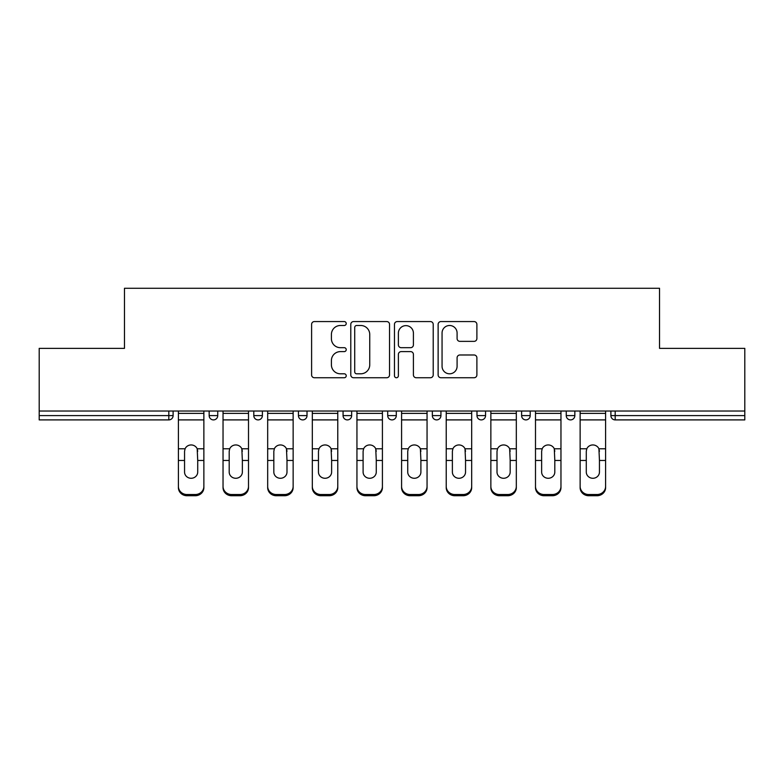 <?xml version="1.0" encoding="UTF-8"?>
<svg xmlns="http://www.w3.org/2000/svg" width="784" height="784" viewBox="0 0 784 784"><rect width="100%" height="100%" fill="white"/><g stroke="black" fill="none" stroke-linecap="round" stroke-linejoin="round"><path stroke-width="1.18" d="M346.224 323.537A1.97 1.97 0 0 0 344.254 321.567L314.413 321.567A2.813 2.813 0 0 0 311.601 324.38L311.601 374.928A2.813 2.813 0 0 0 314.413 377.741L344.254 377.741A1.97 1.97 0 0 0 346.224 375.771A1.97 1.97 0 0 0 344.254 373.801L340.393 373.801A8.987 8.987 0 0 1 331.407 364.815L331.407 360.611A8.987 8.987 0 0 1 340.393 351.614L344.254 351.614A1.97 1.97 0 0 0 346.224 349.654A1.97 1.97 0 0 0 344.254 347.684L340.393 347.684A8.987 8.987 0 0 1 331.407 338.698L331.407 334.484A8.987 8.987 0 0 1 340.393 325.497L344.254 325.497A1.97 1.97 0 0 0 346.224 323.537M474.085 341.363A2.813 2.813 0 0 0 476.888 338.561L476.888 324.38A2.813 2.813 0 0 0 474.085 321.567L440.941 321.567A2.813 2.813 0 0 0 438.129 324.38L438.129 374.928A2.813 2.813 0 0 0 440.941 377.741L474.085 377.741A2.813 2.813 0 0 0 476.888 374.928L476.888 357.798A2.813 2.813 0 0 0 474.085 354.985L459.894 354.985A2.813 2.813 0 0 0 457.092 357.798L457.092 366.295A7.517 7.517 0 0 1 449.575 373.801A7.517 7.517 0 0 1 442.058 366.295L442.058 333.014A7.517 7.517 0 0 1 449.575 325.497A7.517 7.517 0 0 1 457.092 333.014L457.092 338.561A2.813 2.813 0 0 0 459.894 341.363L474.085 341.363M39.2 411.032L39.2 348.361L124.47 348.361L124.47 288.277L659.53 288.277L659.53 348.361L744.8 348.361L744.8 411.032L39.2 411.032L39.2 415.608L168.815 415.608L168.815 411.032M389.54 324.38A2.813 2.813 0 0 0 386.737 321.567L353.594 321.567A2.813 2.813 0 0 0 350.781 324.38L350.781 374.928A2.813 2.813 0 0 0 353.594 377.741L386.737 377.741A2.813 2.813 0 0 0 389.54 374.928L389.54 324.38M397.263 321.567L430.406 321.567A2.813 2.813 0 0 1 433.219 324.38L433.219 374.928A2.813 2.813 0 0 1 430.406 377.741L416.226 377.741A2.813 2.813 0 0 1 413.413 374.928L413.413 354.427A2.813 2.813 0 0 0 410.61 351.614L401.202 351.614A2.813 2.813 0 0 0 398.39 354.427L398.39 375.771A1.97 1.97 0 0 1 396.42 377.741A1.97 1.97 0 0 1 394.46 375.771L394.46 324.38A2.813 2.813 0 0 1 397.263 321.567M168.815 419.901A4.292 4.292 0 0 0 173.107 415.608L168.815 415.608L168.815 419.901A4.292 4.292 0 0 0 173.107 415.608L173.107 411.032L173.107 415.608A4.292 4.292 0 0 1 168.815 419.901L39.2 419.901L39.2 415.608M744.8 411.032L744.8 419.901L615.185 419.901A4.292 4.292 0 0 1 610.893 415.608L610.893 411.032L610.893 415.608A4.292 4.292 0 0 0 615.185 419.901A4.292 4.292 0 0 1 610.893 415.608L744.8 415.608M209.161 411.032L209.161 415.608L209.161 411.032M213.454 419.901A4.292 4.292 0 0 1 209.161 415.608A4.292 4.292 0 0 0 213.454 419.901A4.292 4.292 0 0 0 217.746 415.608L217.746 411.032L217.746 415.608A4.292 4.292 0 0 1 213.454 419.901A4.292 4.292 0 0 1 209.161 415.608L217.746 415.608A4.292 4.292 0 0 1 213.454 419.901M253.8 411.032L253.8 415.608L253.8 411.032M262.385 411.032L262.385 415.608L262.385 411.032M298.439 411.032L298.439 415.608L298.439 411.032M307.014 411.032L307.014 415.608A4.292 4.292 0 0 1 302.732 419.901A4.292 4.292 0 0 1 298.439 415.608A4.292 4.292 0 0 0 302.732 419.901A4.292 4.292 0 0 0 307.014 415.608A4.292 4.292 0 0 1 302.732 419.901A4.292 4.292 0 0 1 298.439 415.608L307.014 415.608M343.069 415.608A4.292 4.292 0 0 0 347.361 419.901A4.292 4.292 0 0 0 351.653 415.608A4.292 4.292 0 0 1 347.361 419.901A4.292 4.292 0 0 0 351.653 415.608L351.653 411.032L351.653 415.608L343.069 415.608A4.292 4.292 0 0 0 347.361 419.901A4.292 4.292 0 0 1 343.069 415.608L343.069 411.032M387.708 411.032L387.708 415.608L387.708 411.032M396.292 411.032L396.292 415.608L396.292 411.032M440.931 411.032L440.931 415.608L432.347 415.608A4.292 4.292 0 0 0 436.639 419.901A4.292 4.292 0 0 1 432.347 415.608L432.347 411.032M476.986 411.032L476.986 415.608L476.986 411.032M485.561 411.032L485.561 415.608L485.561 411.032M521.615 411.032L521.615 415.608L521.615 411.032M530.2 411.032L530.2 415.608L530.2 411.032M566.254 411.032L566.254 415.608L566.254 411.032M574.839 411.032L574.839 415.608A4.292 4.292 0 0 1 570.546 419.901A4.292 4.292 0 0 1 566.254 415.608A4.292 4.292 0 0 0 570.546 419.901A4.292 4.292 0 0 1 566.254 415.608L574.839 415.608A4.292 4.292 0 0 1 570.546 419.901M258.093 419.901A4.292 4.292 0 0 1 253.8 415.608A4.292 4.292 0 0 0 258.093 419.901A4.292 4.292 0 0 0 262.385 415.608A4.292 4.292 0 0 1 258.093 419.901A4.292 4.292 0 0 1 253.8 415.608L262.385 415.608A4.292 4.292 0 0 1 258.093 419.901M392 419.901A4.292 4.292 0 0 1 387.708 415.608A4.292 4.292 0 0 0 392 419.901A4.292 4.292 0 0 0 396.292 415.608A4.292 4.292 0 0 1 392 419.901A4.292 4.292 0 0 1 387.708 415.608L396.292 415.608A4.292 4.292 0 0 1 392 419.901M436.639 419.901A4.292 4.292 0 0 0 440.931 415.608A4.292 4.292 0 0 1 436.639 419.901A4.292 4.292 0 0 1 432.347 415.608M481.268 419.901A4.292 4.292 0 0 1 476.986 415.608A4.292 4.292 0 0 0 481.268 419.901A4.292 4.292 0 0 0 485.561 415.608A4.292 4.292 0 0 1 481.268 419.901A4.292 4.292 0 0 1 476.986 415.608L485.561 415.608A4.292 4.292 0 0 1 481.268 419.901M525.907 419.901A4.292 4.292 0 0 1 521.615 415.608L530.2 415.608A4.292 4.292 0 0 1 525.907 419.901A4.292 4.292 0 0 0 530.2 415.608M356.681 325.497A1.97 1.97 0 0 0 354.721 327.467L354.721 371.841A1.97 1.97 0 0 0 356.681 373.801L360.758 373.801A8.987 8.987 0 0 0 369.744 364.815L369.744 334.484A8.987 8.987 0 0 0 360.758 325.497L356.681 325.497M413.413 333.151A7.517 7.517 0 0 0 405.906 325.634A7.517 7.517 0 0 0 398.39 333.151L398.39 344.882A2.813 2.813 0 0 0 401.202 347.684L410.61 347.684A2.813 2.813 0 0 0 413.413 344.882L413.413 333.151M197.715 451.3L197.196 448.781L197.715 460.463L203.869 460.463L203.869 411.032M178.399 461.668L178.399 487.609L178.399 448.781L185.083 448.781L184.554 451.3L185.083 448.781A6.586 6.311 0 0 1 197.196 448.781L203.869 448.781M203.869 461.668L203.869 487.609A8.585 8.114 180 0 1 195.285 495.723L195.285 494.518A8.585 8.114 0 0 0 203.869 486.394L203.869 460.463M197.715 472.056A6.586 6.223 180 0 1 191.139 478.279A6.586 6.223 180 0 1 184.554 472.056A6.586 6.223 180 0 0 191.139 478.279A6.586 6.223 180 0 0 197.715 472.056L197.715 460.463M184.554 472.056L184.554 451.3M178.399 486.394A8.585 8.114 0 0 0 186.984 494.518L186.984 495.723L195.285 495.723M186.984 495.723A8.585 8.114 180 0 1 178.399 487.609M186.984 494.518L195.285 494.518M178.399 448.781L178.399 411.032M203.869 486.394L203.869 487.609M242.354 451.3L241.825 448.781L242.354 460.463L248.508 460.463L248.508 411.032M223.038 461.668L223.038 487.609L223.038 448.781L229.712 448.781L229.193 451.3L229.712 448.781A6.586 6.311 0 0 1 241.825 448.781L248.508 448.781M248.508 461.668L248.508 487.609A8.585 8.114 180 0 1 239.924 495.723L239.924 494.518A8.585 8.114 0 0 0 248.508 486.394L248.508 460.463M242.354 472.056A6.586 6.223 180 0 1 235.768 478.279A6.586 6.223 180 0 1 229.193 472.056A6.586 6.223 180 0 0 235.768 478.279A6.586 6.223 180 0 0 242.354 472.056L242.354 460.463M286.993 451.3L286.464 448.781L286.993 460.463L293.138 460.463L293.138 411.032M267.677 461.668L267.677 487.609L267.677 448.781L274.351 448.781L273.832 451.3L274.351 448.781A6.586 6.311 0 0 1 286.464 448.781L293.138 448.781M293.138 461.668L293.138 487.609A8.585 8.114 180 0 1 284.553 495.723L284.553 494.518A8.585 8.114 0 0 0 293.138 486.394L293.138 460.463M286.993 472.056A6.586 6.223 180 0 1 280.407 478.279A6.586 6.223 180 0 1 273.832 472.056A6.586 6.223 180 0 0 280.407 478.279A6.586 6.223 180 0 0 286.993 472.056L286.993 460.463M331.622 451.3L331.103 448.781L331.622 460.463L337.777 460.463L337.777 411.032M312.316 461.668L312.316 487.609L312.316 448.781L318.99 448.781L318.461 451.3L318.99 448.781A6.586 6.311 0 0 1 331.103 448.781L337.777 448.781M337.777 461.668L337.777 487.609A8.585 8.114 180 0 1 329.192 495.723L329.192 494.518A8.585 8.114 0 0 0 337.777 486.394L337.777 460.463M331.622 472.056A6.586 6.223 180 0 1 325.046 478.279A6.586 6.223 180 0 1 318.461 472.056A6.586 6.223 180 0 0 325.046 478.279A6.586 6.223 180 0 0 331.622 472.056L331.622 460.463M376.261 451.3L375.742 448.781L376.261 460.463L382.416 460.463L382.416 411.032M356.945 461.668L356.945 487.609L356.945 448.781L363.629 448.781L363.1 451.3L363.629 448.781A6.586 6.311 0 0 1 375.742 448.781L382.416 448.781M382.416 461.668L382.416 487.609A8.585 8.114 180 0 1 373.831 495.723L373.831 494.518A8.585 8.114 0 0 0 382.416 486.394L382.416 460.463M376.261 472.056A6.586 6.223 180 0 1 369.685 478.279A6.586 6.223 180 0 1 363.1 472.056A6.586 6.223 180 0 0 369.685 478.279A6.586 6.223 180 0 0 376.261 472.056L376.261 460.463M420.9 451.3L420.371 448.781L420.9 460.463L427.055 460.463L427.055 411.032M401.584 461.668L401.584 487.609L401.584 448.781L408.258 448.781L407.739 451.3L408.258 448.781A6.586 6.311 0 0 1 420.371 448.781L427.055 448.781M427.055 461.668L427.055 487.609A8.585 8.114 180 0 1 418.47 495.723L418.47 494.518A8.585 8.114 0 0 0 427.055 486.394L427.055 460.463M420.9 472.056A6.586 6.223 180 0 1 414.315 478.279A6.586 6.223 180 0 1 407.739 472.056A6.586 6.223 180 0 0 414.315 478.279A6.586 6.223 180 0 0 420.9 472.056L420.9 460.463M229.193 472.056L229.193 451.3M223.038 486.394A8.585 8.114 0 0 0 231.623 494.518L231.623 495.723L239.924 495.723M231.623 495.723A8.585 8.114 180 0 1 223.038 487.609M231.623 494.518L239.924 494.518M223.038 448.781L223.038 411.032M248.508 486.394L248.508 487.609M273.832 472.056L273.832 451.3M267.677 486.394A8.585 8.114 0 0 0 276.262 494.518L276.262 495.723L284.553 495.723M276.262 495.723A8.585 8.114 180 0 1 267.677 487.609M276.262 494.518L284.553 494.518M267.677 448.781L267.677 411.032M293.138 486.394L293.138 487.609M318.461 472.056L318.461 451.3M312.316 486.394A8.585 8.114 0 0 0 320.901 494.518L320.901 495.723L329.192 495.723M320.901 495.723A8.585 8.114 180 0 1 312.316 487.609M320.901 494.518L329.192 494.518M312.316 448.781L312.316 411.032M337.777 486.394L337.777 487.609M363.1 472.056L363.1 451.3M356.945 486.394A8.585 8.114 0 0 0 365.53 494.518L365.53 495.723L373.831 495.723M365.53 495.723A8.585 8.114 180 0 1 356.945 487.609M365.53 494.518L373.831 494.518M356.945 448.781L356.945 411.032M382.416 486.394L382.416 487.609M407.739 472.056L407.739 451.3M401.584 486.394A8.585 8.114 0 0 0 410.169 494.518L410.169 495.723L418.47 495.723M410.169 495.723A8.585 8.114 180 0 1 401.584 487.609M410.169 494.518L418.47 494.518M401.584 448.781L401.584 411.032M427.055 486.394L427.055 487.609M465.539 451.3L465.01 448.781L465.539 460.463L471.684 460.463L471.684 411.032M446.223 461.668L446.223 487.609L446.223 448.781L452.897 448.781L452.378 451.3L452.897 448.781A6.586 6.311 0 0 1 465.01 448.781L471.684 448.781M471.684 461.668L471.684 487.609A8.585 8.114 180 0 1 463.099 495.723L463.099 494.518A8.585 8.114 0 0 0 471.684 486.394L471.684 460.463M465.539 472.056A6.586 6.223 180 0 1 458.954 478.279A6.586 6.223 180 0 1 452.378 472.056A6.586 6.223 180 0 0 458.954 478.279A6.586 6.223 180 0 0 465.539 472.056L465.539 460.463M452.378 472.056L452.378 451.3M446.223 486.394A8.585 8.114 0 0 0 454.808 494.518L454.808 495.723L463.099 495.723M454.808 495.723A8.585 8.114 180 0 1 446.223 487.609M454.808 494.518L463.099 494.518M446.223 448.781L446.223 411.032M471.684 486.394L471.684 487.609M510.168 451.3L509.649 448.781L510.168 460.463L516.323 460.463L516.323 411.032M490.862 461.668L490.862 487.609L490.862 448.781L497.536 448.781L497.007 451.3L497.536 448.781A6.586 6.311 0 0 1 509.649 448.781L516.323 448.781M516.323 461.668L516.323 487.609A8.585 8.114 180 0 1 507.738 495.723L507.738 494.518A8.585 8.114 0 0 0 516.323 486.394L516.323 460.463M510.168 472.056A6.586 6.223 180 0 1 503.593 478.279A6.586 6.223 180 0 1 497.007 472.056A6.586 6.223 180 0 0 503.593 478.279A6.586 6.223 180 0 0 510.168 472.056L510.168 460.463M497.007 472.056L497.007 451.3M490.862 486.394A8.585 8.114 0 0 0 499.447 494.518L499.447 495.723L507.738 495.723M499.447 495.723A8.585 8.114 180 0 1 490.862 487.609M499.447 494.518L507.738 494.518M490.862 448.781L490.862 411.032M516.323 486.394L516.323 487.609M554.807 451.3L554.288 448.781L554.807 460.463L560.962 460.463L560.962 411.032M535.492 461.668L535.492 487.609L535.492 448.781L542.175 448.781L541.646 451.3L542.175 448.781A6.586 6.311 0 0 1 554.288 448.781L560.962 448.781M560.962 461.668L560.962 487.609A8.585 8.114 180 0 1 552.377 495.723L552.377 494.518A8.585 8.114 0 0 0 560.962 486.394L560.962 460.463M554.807 472.056A6.586 6.223 180 0 1 548.232 478.279A6.586 6.223 180 0 1 541.646 472.056A6.586 6.223 180 0 0 548.232 478.279A6.586 6.223 180 0 0 554.807 472.056L554.807 460.463M541.646 472.056L541.646 451.3M535.492 486.394A8.585 8.114 0 0 0 544.076 494.518L544.076 495.723L552.377 495.723M544.076 495.723A8.585 8.114 180 0 1 535.492 487.609M544.076 494.518L552.377 494.518M535.492 448.781L535.492 411.032M560.962 486.394L560.962 487.609M599.446 451.3L598.917 448.781L599.446 460.463L605.601 460.463L605.601 411.032M580.131 461.668L580.131 487.609L580.131 448.781L586.804 448.781L586.285 451.3L586.804 448.781A6.586 6.311 0 0 1 598.917 448.781L605.601 448.781M605.601 461.668L605.601 487.609A8.585 8.114 180 0 1 597.016 495.723L597.016 494.518A8.585 8.114 0 0 0 605.601 486.394L605.601 460.463M599.446 472.056A6.586 6.223 180 0 1 592.861 478.279A6.586 6.223 180 0 1 586.285 472.056A6.586 6.223 180 0 0 592.861 478.279A6.586 6.223 180 0 0 599.446 472.056L599.446 460.463M586.285 472.056L586.285 451.3M580.131 486.394A8.585 8.114 0 0 0 588.715 494.518L588.715 495.723L597.016 495.723M588.715 495.723A8.585 8.114 180 0 1 580.131 487.609M588.715 494.518L597.016 494.518M580.131 448.781L580.131 411.032M605.601 486.394L605.601 487.609M615.185 411.032L615.185 419.901M178.399 460.463L184.554 460.463M178.399 419.901L203.869 419.901M178.399 413.393L203.869 413.393M223.038 460.463L229.193 460.463M223.038 419.901L248.508 419.901M223.038 413.393L248.508 413.393M267.677 460.463L273.832 460.463M267.677 419.901L293.138 419.901M267.677 413.393L293.138 413.393M312.316 460.463L318.461 460.463M312.316 419.901L337.777 419.901M312.316 413.393L337.777 413.393M356.945 460.463L363.1 460.463M356.945 419.901L382.416 419.901M356.945 413.393L382.416 413.393M401.584 460.463L407.739 460.463M401.584 419.901L427.055 419.901M401.584 413.393L427.055 413.393M446.223 460.463L452.378 460.463M446.223 419.901L471.684 419.901M446.223 413.393L471.684 413.393M490.862 460.463L497.007 460.463M490.862 419.901L516.323 419.901M490.862 413.393L516.323 413.393M535.492 460.463L541.646 460.463M535.492 419.901L560.962 419.901M535.492 413.393L560.962 413.393M580.131 460.463L586.285 460.463M580.131 419.901L605.601 419.901M580.131 413.393L605.601 413.393"/></g></svg>
